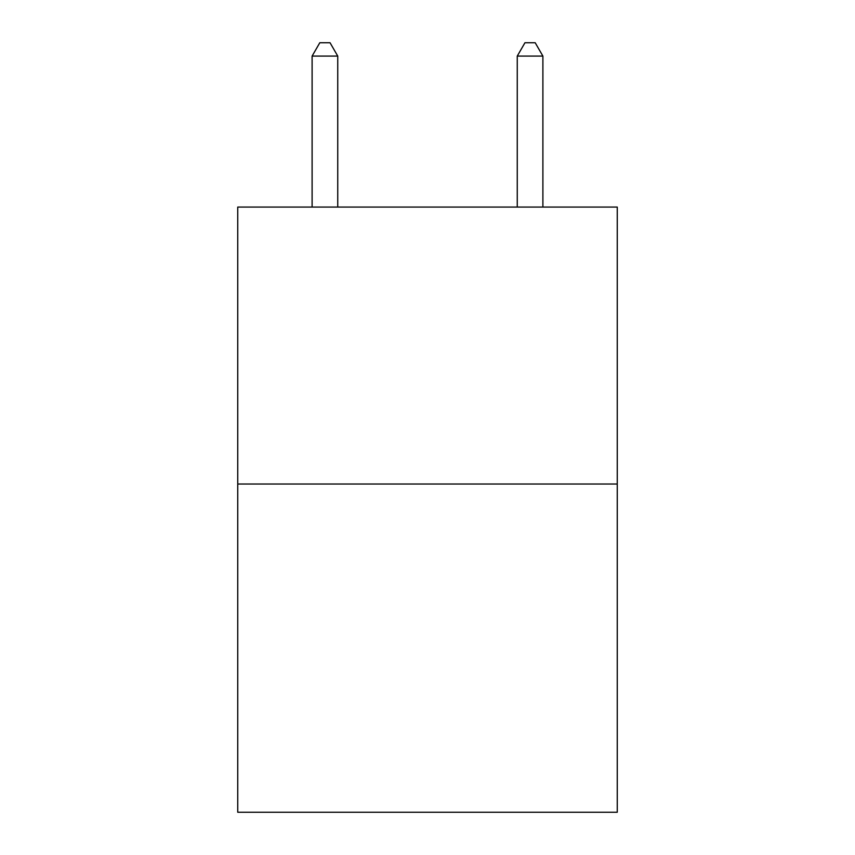 <?xml version="1.0" encoding="UTF-8"?>
<svg xmlns="http://www.w3.org/2000/svg" width="855" height="855" viewBox="0 0 855 855"><rect width="100%" height="100%" fill="white"/><g stroke="black" fill="none" stroke-linecap="round" stroke-linejoin="round"><path stroke-width="1.28" d="M617.257 484.016L617.257 207.07L237.743 207.07L237.743 812.25L617.257 812.25L617.257 484.016L237.743 484.016M337.746 207.07L337.746 56.088L312.107 56.088L312.107 207.07M312.107 56.088L319.802 42.75L330.051 42.75L337.746 56.088M542.893 207.07L542.893 56.088L517.254 56.088L517.254 207.07M517.254 56.088L524.949 42.75L535.198 42.75L542.893 56.088"/></g></svg>
